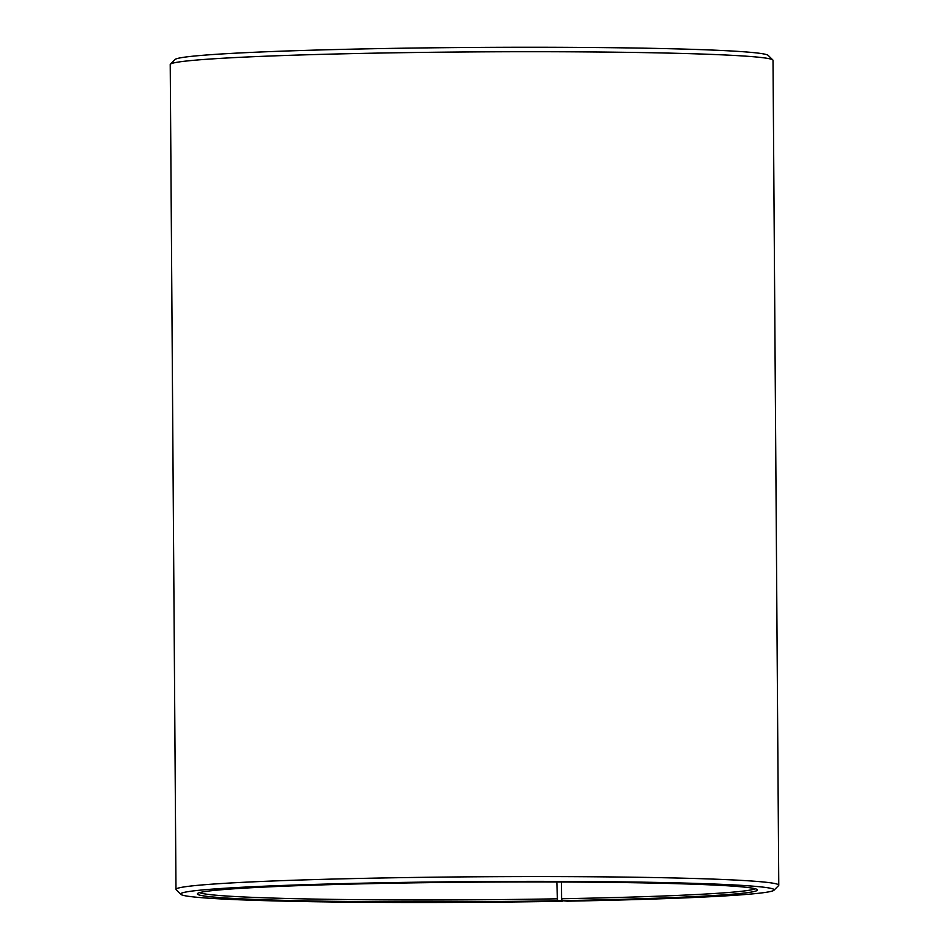<?xml version="1.0" encoding="UTF-8"?>
<svg xmlns="http://www.w3.org/2000/svg" width="949" height="949" viewBox="0 0 949 949"><rect width="100%" height="100%" fill="white"/><g stroke="black" fill="none" stroke-linecap="round" stroke-linejoin="round"><path stroke-width="1.42" d="M561.464 882.024L561.583 898.739A278.223 9.715 179.6 0 0 755.107 888.727M556.826 882.001L557.49 900.743L562.425 900.684M199.705 892.606A278.223 9.715 179.6 0 0 556.944 898.822M561.583 898.739L562.164 900.66A280.074 9.775 179.6 0 0 757.302 889.64A280.074 9.775 179.6 0 0 477.347 882.155A280.074 9.775 179.6 0 0 197.511 893.543A280.074 9.775 179.6 0 0 557.49 900.743M562.164 900.66L567.205 901.17A296.764 10.356 179.6 0 0 773.993 890.221A296.764 10.356 179.6 0 0 477.335 881.574A296.764 10.356 179.6 0 0 180.832 894.361A296.764 10.356 179.6 0 0 562.259 901.265M773.993 890.221L778.595 885.559A301.402 10.522 179.6 0 0 778.773 885.192A301.402 10.522 179.6 0 0 477.311 876.781A301.402 10.522 179.6 0 0 175.98 889.403A301.402 10.522 179.6 0 0 176.17 889.771L180.832 894.361M778.773 885.192L773.02 60.333A301.402 10.522 179.6 0 0 772.83 59.965A301.402 10.522 179.6 0 0 471.546 51.922A301.402 10.522 179.6 0 0 170.405 64.176A301.402 10.522 179.6 0 0 170.227 64.544L175.98 889.403M772.83 59.965L768.168 55.374A296.764 10.356 179.6 0 0 471.511 47.45A296.764 10.356 179.6 0 0 175.007 59.514L170.405 64.176"/></g></svg>
